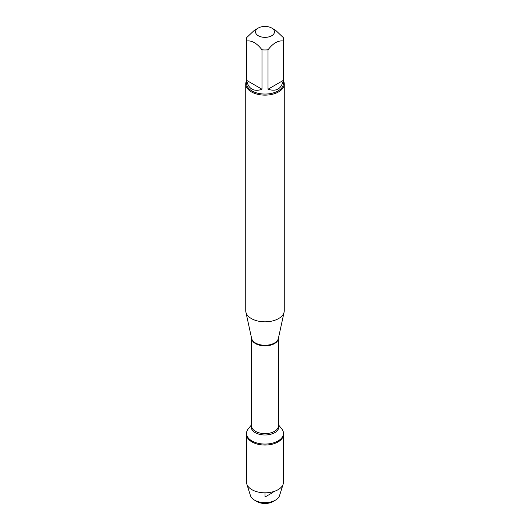<?xml version="1.0" encoding="UTF-8"?>
<svg xmlns="http://www.w3.org/2000/svg" width="530" height="530" viewBox="0 0 530 530"><rect width="100%" height="100%" fill="white"/><g stroke="black" fill="none" stroke-linecap="round" stroke-linejoin="round"><path stroke-width="0.79" d="M278.409 424.768L281.735 428.863A18.484 10.673 180 0 1 283.484 433.394A18.484 10.673 180 0 1 265 444.067A18.484 10.673 180 0 1 246.516 433.394A18.484 10.673 180 0 1 248.265 428.863L251.591 424.768M257.083 501.605L254.566 500.154A14.761 8.52 0 0 0 275.434 500.154L272.917 501.605A11.196 6.466 180 0 1 257.083 501.605L254.566 500.154A14.761 8.52 0 0 1 250.478 495.656L246.814 484.062A18.484 10.673 0 0 1 246.516 482.148L246.516 434.381A18.484 10.673 0 0 0 265 445.048A18.484 10.673 0 0 0 283.484 434.381A18.484 10.673 180 0 1 272.075 444.239A18.484 10.673 180 0 1 251.929 441.927A18.484 10.673 180 0 1 246.516 434.381L246.516 433.394M266.544 26.5A9.46 5.466 0 0 0 258.309 28.03A9.46 5.466 0 0 0 258.309 35.755A9.46 5.466 0 0 0 271.691 35.755A9.46 5.466 0 0 0 271.691 28.03A9.46 5.466 0 0 0 266.544 26.5M258.309 28.03L254.373 30.303L246.755 37.524A18.49 10.673 0 0 0 246.51 39.26A18.49 10.673 0 0 0 246.755 41.002C251.836 40.287 256.911 43.215 261.986 49.793A18.49 10.673 0 0 0 268.014 49.793C273.089 43.215 278.171 40.287 283.245 41.002A18.49 10.673 0 0 0 283.49 39.26A18.49 10.673 0 0 0 283.245 37.524L275.627 30.303L271.691 28.03M283.49 39.26L283.49 83.382A18.49 10.673 180 0 1 272.075 93.247A18.49 10.673 180 0 1 251.922 90.928A18.49 10.673 180 0 1 246.51 83.382L246.51 39.26M246.755 41.002L246.755 80.441C247.437 84.542 249.16 87.417 251.922 89.073C254.744 90.643 258.097 90.696 261.986 89.232L261.986 49.793M268.014 49.793L268.014 89.232C276.322 91.902 281.397 88.967 283.245 80.441L283.245 41.002M245.741 84.012L245.741 310.699A19.259 11.123 0 0 0 245.887 312.084A19.259 11.123 0 0 0 251.379 318.563A19.259 11.123 0 0 0 271.247 321.22A19.259 11.123 0 0 0 284.113 312.084A19.259 11.123 0 0 0 284.259 310.699L284.259 84.012A19.259 11.123 180 0 1 272.374 94.287A19.259 11.123 180 0 1 251.379 91.876A19.259 11.123 180 0 1 245.741 84.012A19.259 11.123 180 0 1 246.51 80.898M283.49 80.898A19.259 11.123 180 0 1 284.259 84.012M283.245 80.441L268.014 89.232M261.986 89.232L246.755 80.441M246.814 484.062A18.484 10.673 0 0 0 251.929 489.693A18.484 10.673 0 0 0 270.505 492.337A18.484 10.673 0 0 0 283.186 484.062A18.484 10.673 0 0 0 283.484 482.148L283.484 433.394M275.434 500.154A14.761 8.52 0 0 0 279.522 495.656L283.186 484.062M265 492.82L265 497.034L272.917 492.469L273.381 491.661M245.887 312.084L251.631 338.465A13.475 7.778 0 0 0 255.473 342.996A13.475 7.778 0 0 0 269.366 344.851A13.475 7.778 0 0 0 278.369 338.465L284.113 312.084M278.402 338.312A13.409 7.738 180 0 1 265 345.871A13.409 7.738 180 0 1 251.598 338.312L251.591 425.882A13.409 7.738 0 0 0 265 433.626A13.409 7.738 0 0 0 278.409 425.882L278.409 338.292M278.409 425.146A13.793 7.963 180 0 1 265 434.984A13.793 7.963 180 0 1 251.591 425.146"/></g></svg>
